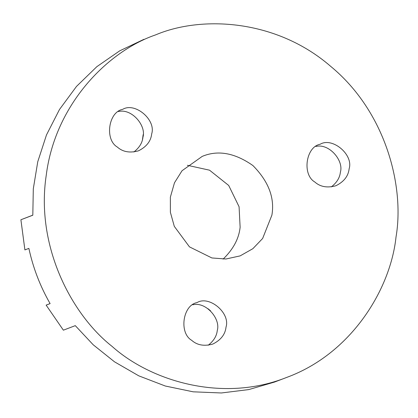 <?xml version="1.0" encoding="UTF-8"?>
<svg xmlns="http://www.w3.org/2000/svg" width="418" height="418" viewBox="0 0 418 418"><rect width="100%" height="100%" fill="white"/><g stroke="black" fill="none" stroke-linecap="round" stroke-linejoin="round"><path stroke-width="0.63" d="M50.113 303.609L46.137 305.119L50.097 303.588C40.175 286.304 33.095 267.901 28.873 248.396L24.902 249.907L20.9 219.753L32.813 215.218L33.304 188.811L37.756 161.735L46.482 134.93L59.502 109.474L76.499 86.421L96.84 66.671L119.658 50.865L143.949 39.313M286.393 377.538L274.474 382.078L248.752 389.592L221.341 392.972L193.168 391.818L165.298 386.018L138.771 375.834L114.522 361.831L93.224 344.798L75.287 325.643L63.374 330.178L46.137 305.119M396.008 237.084C390.626 288.446 352.06 353.445 286.633 377.444C222.13 403.135 150.37 380.756 112.081 346.391C71.63 314.665 35.462 246.259 46.246 175.231C55.218 103.878 108.184 51.236 155.292 34.997L155.987 34.731C201.925 15.388 276.371 19.285 330.565 66.253C385.892 111.768 404.734 186.532 396.008 237.084M210.5 310.778L208.07 308.74M142.465 139.649L143.16 134.643M223.102 259.118C233.254 249.29 238.929 238.662 240.125 227.235L239.075 206.743L228.709 185.472L209.543 170.189L187.379 165.298M20.9 219.753L32.813 215.15M331.312 186.909C336.798 182.635 339.829 177.697 340.398 172.091C343.925 160.622 329.112 143.076 315.909 146.462M349.135 168.762C348.356 176.077 343.946 181.736 335.905 185.744C327.284 188.121 320.245 186.867 314.791 181.987C301.932 174.572 305.882 146.812 320.099 144.283C332.414 136.78 353.67 154.754 349.135 168.762M133.87 151.99C139.356 147.716 142.381 142.778 142.951 137.172C146.478 125.703 131.67 108.157 118.466 111.543M151.692 133.844C150.914 141.159 146.504 146.817 138.462 150.825C129.836 153.202 122.798 151.948 117.343 147.068C104.49 139.654 108.44 111.893 122.657 109.364C134.967 101.861 156.227 119.835 151.692 133.844M208.201 345.237C213.687 340.963 216.712 336.025 217.282 330.419C220.809 318.95 206.001 301.404 192.797 304.79M226.023 327.09C225.245 334.405 220.835 340.064 212.788 344.071C204.167 346.449 197.129 345.2 191.674 340.315C178.82 332.9 182.77 305.14 196.988 302.611C209.298 295.113 230.553 313.082 226.023 327.09M271.899 215.139C274.866 197.876 268.528 181.339 252.9 165.538C234.806 152.863 217.914 149.816 202.218 156.389L182.029 170.743L174.478 182.786L170.356 197.181L170.382 212.307L174.306 226.378L189.469 246.871L211.889 257.958L225.929 259.008L240.146 255.884L252.859 248.689L262.635 238.479L271.899 215.139"/></g></svg>
